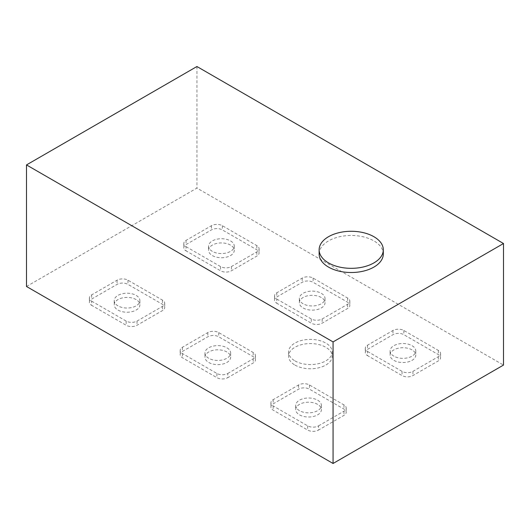 <?xml version="1.0" encoding="UTF-8"?>
<svg xmlns="http://www.w3.org/2000/svg" width="530" height="530" viewBox="0 0 530 530"><rect width="100%" height="100%" fill="white"/><g stroke="black" fill="none" stroke-linecap="round" stroke-linejoin="round"><path stroke-width="0.4" stroke-dasharray="2.65 1.99" d="M412.022 349.88A12.833 7.407 0 0 0 398.037 348.276A12.833 7.407 0 0 0 390.113 355.12A12.833 7.407 0 0 0 393.869 360.36A12.833 7.407 0 0 0 407.855 361.97A12.833 7.407 0 0 0 415.778 355.12A12.833 7.407 0 0 0 412.022 349.88M393.869 356.167A12.833 7.407 180 0 1 390.113 350.933A12.833 7.407 180 0 1 398.037 344.083A12.833 7.407 180 0 1 412.022 345.692A12.833 7.407 180 0 1 415.778 350.933A12.833 7.407 180 0 1 407.855 357.776A12.833 7.407 180 0 1 393.869 356.167M317.636 404.377A12.833 7.407 0 0 0 303.65 402.767A12.833 7.407 0 0 0 295.727 409.617A12.833 7.407 0 0 0 299.483 414.851A12.833 7.407 0 0 0 313.475 416.461A12.833 7.407 0 0 0 321.399 409.617A12.833 7.407 0 0 0 317.636 404.377M299.483 410.664A12.833 7.407 180 0 1 295.727 405.423A12.833 7.407 180 0 1 303.65 398.573A12.833 7.407 180 0 1 317.636 400.183A12.833 7.407 180 0 1 321.399 405.423A12.833 7.407 180 0 1 313.475 412.267A12.833 7.407 180 0 1 299.483 410.664M226.886 351.98A12.833 7.407 0 0 0 212.894 350.37A12.833 7.407 0 0 0 204.971 357.22A12.833 7.407 0 0 0 208.734 362.46A12.833 7.407 0 0 0 222.719 364.064A12.833 7.407 0 0 0 230.643 357.22A12.833 7.407 0 0 0 226.886 351.98M208.734 358.267A12.833 7.407 180 0 1 204.971 353.026A12.833 7.407 180 0 1 212.894 346.183A12.833 7.407 180 0 1 226.886 347.786A12.833 7.407 180 0 1 230.643 353.026A12.833 7.407 180 0 1 222.719 359.87A12.833 7.407 180 0 1 208.734 358.267M230.517 245.092A12.833 7.407 0 0 0 216.525 243.482A12.833 7.407 0 0 0 208.601 250.332A12.833 7.407 0 0 0 212.364 255.573A12.833 7.407 0 0 0 226.35 257.176A12.833 7.407 0 0 0 234.273 250.332A12.833 7.407 0 0 0 230.517 245.092M212.364 251.379A12.833 7.407 180 0 1 208.601 246.139A12.833 7.407 180 0 1 216.525 239.295A12.833 7.407 180 0 1 230.517 240.898A12.833 7.407 180 0 1 234.273 246.139A12.833 7.407 180 0 1 226.35 252.982A12.833 7.407 180 0 1 212.364 251.379M136.13 299.582A12.833 7.407 0 0 0 122.145 297.979A12.833 7.407 0 0 0 114.222 304.823A12.833 7.407 0 0 0 117.978 310.063A12.833 7.407 0 0 0 131.963 311.666A12.833 7.407 0 0 0 139.887 304.823A12.833 7.407 0 0 0 136.13 299.582M117.978 305.87A12.833 7.407 180 0 1 114.222 300.629A12.833 7.407 180 0 1 122.145 293.786A12.833 7.407 180 0 1 136.13 295.389A12.833 7.407 180 0 1 139.887 300.629A12.833 7.407 180 0 1 131.963 307.473A12.833 7.407 180 0 1 117.978 305.87M321.266 297.489A12.833 7.407 0 0 0 307.281 295.879A12.833 7.407 0 0 0 299.357 302.729A12.833 7.407 0 0 0 303.114 307.963A12.833 7.407 0 0 0 317.106 309.573A12.833 7.407 0 0 0 325.029 302.729A12.833 7.407 0 0 0 321.266 297.489M303.114 303.776A12.833 7.407 180 0 1 299.357 298.536A12.833 7.407 180 0 1 307.281 291.685A12.833 7.407 180 0 1 321.266 293.295A12.833 7.407 180 0 1 325.029 298.536A12.833 7.407 180 0 1 317.106 305.379A12.833 7.407 180 0 1 303.114 303.776M319.133 253.996A32.085 18.523 180 0 1 338.935 236.883A32.085 18.523 180 0 1 373.902 240.898A32.085 18.523 180 0 1 383.303 253.996M294.952 360.884A21.816 12.594 0 0 0 318.729 363.613A21.816 12.594 0 0 0 332.197 351.98A21.816 12.594 0 0 0 325.804 343.069A21.816 12.594 0 0 0 302.027 340.339A21.816 12.594 0 0 0 288.558 351.98A21.816 12.594 0 0 0 294.952 360.884M294.952 365.077A21.816 12.594 0 0 0 318.729 367.807A21.816 12.594 0 0 0 332.197 356.173A21.816 12.594 0 0 0 325.804 347.263A21.816 12.594 0 0 0 302.027 344.533A21.816 12.594 0 0 0 288.558 356.173A21.816 12.594 0 0 0 294.952 365.077M26.5 286.485L196.935 188.084L503.5 365.077M367.548 351.456L402.038 371.364A7.698 4.445 0 0 0 412.93 371.364L438.337 356.697A7.698 4.445 0 0 0 440.596 353.55A7.698 4.445 0 0 0 438.337 350.409L403.853 330.495A7.698 4.445 0 0 0 392.962 330.495L367.548 345.169A7.698 4.445 0 0 0 365.296 348.309A7.698 4.445 0 0 0 367.548 351.456L367.548 355.643L402.038 375.558A7.698 4.445 0 0 0 412.93 375.558L438.337 360.884A7.698 4.445 0 0 0 440.596 357.743A7.698 4.445 0 0 0 438.337 354.596L403.853 334.688A7.698 4.445 0 0 0 392.962 334.688L367.548 349.356A7.698 4.445 0 0 0 365.296 352.503A7.698 4.445 0 0 0 367.548 355.643M318.543 425.855L343.957 411.187A7.698 4.445 0 0 0 346.209 408.04A7.698 4.445 0 0 0 343.957 404.9L309.467 384.985A7.698 4.445 0 0 0 298.575 384.985L273.169 399.66A7.698 4.445 0 0 0 270.909 402.8A7.698 4.445 0 0 0 273.169 405.947L307.652 425.855A7.698 4.445 0 0 0 318.543 425.855L318.543 430.049L343.957 415.374A7.698 4.445 0 0 0 346.209 412.234A7.698 4.445 0 0 0 343.957 409.087L309.467 389.179A7.698 4.445 0 0 0 298.575 389.179L273.169 403.853A7.698 4.445 0 0 0 270.909 406.994A7.698 4.445 0 0 0 273.169 410.141L307.652 430.049A7.698 4.445 0 0 0 318.543 430.049M227.794 373.458L253.201 358.79A7.698 4.445 0 0 0 255.46 355.643A7.698 4.445 0 0 0 253.201 352.503L218.718 332.595A7.698 4.445 0 0 0 207.826 332.595L182.413 347.263A7.698 4.445 0 0 0 180.16 350.409A7.698 4.445 0 0 0 182.413 353.55L216.902 373.458A7.698 4.445 0 0 0 227.794 373.458L227.794 377.651L253.201 362.984A7.698 4.445 0 0 0 255.46 359.837A7.698 4.445 0 0 0 253.201 356.697L218.718 336.782A7.698 4.445 0 0 0 207.826 336.782L182.413 351.456A7.698 4.445 0 0 0 180.16 354.596A7.698 4.445 0 0 0 182.413 357.743L216.902 377.651A7.698 4.445 0 0 0 227.794 377.651M186.043 246.662L220.533 266.57A7.698 4.445 0 0 0 231.424 266.57L256.831 251.902A7.698 4.445 0 0 0 259.09 248.756A7.698 4.445 0 0 0 256.831 245.615L222.348 225.707A7.698 4.445 0 0 0 211.457 225.707L186.043 240.375A7.698 4.445 0 0 0 183.791 243.522A7.698 4.445 0 0 0 186.043 246.662L186.043 250.856L220.533 270.764A7.698 4.445 0 0 0 231.424 270.764L256.831 256.096A7.698 4.445 0 0 0 259.09 252.949A7.698 4.445 0 0 0 256.831 249.809L222.348 229.894A7.698 4.445 0 0 0 211.457 229.894L186.043 244.569A7.698 4.445 0 0 0 183.791 247.709A7.698 4.445 0 0 0 186.043 250.856M91.663 301.153L126.147 321.067A7.698 4.445 0 0 0 137.038 321.067L162.452 306.393A7.698 4.445 0 0 0 164.704 303.253A7.698 4.445 0 0 0 162.452 300.106L127.962 280.198A7.698 4.445 0 0 0 117.07 280.198L91.663 294.865A7.698 4.445 0 0 0 89.404 298.012A7.698 4.445 0 0 0 91.663 301.153L91.663 305.346L126.147 325.254A7.698 4.445 0 0 0 137.038 325.254L162.452 310.587A7.698 4.445 0 0 0 164.704 307.44A7.698 4.445 0 0 0 162.452 304.299L127.962 284.385A7.698 4.445 0 0 0 117.07 284.385L91.663 299.059A7.698 4.445 0 0 0 89.404 302.199A7.698 4.445 0 0 0 91.663 305.346M276.799 299.059L311.282 318.967A7.698 4.445 0 0 0 322.174 318.967L347.587 304.299A7.698 4.445 0 0 0 349.84 301.153A7.698 4.445 0 0 0 347.587 298.012L313.098 278.098A7.698 4.445 0 0 0 302.206 278.098L276.799 292.772A7.698 4.445 0 0 0 274.54 295.912A7.698 4.445 0 0 0 276.799 299.059L276.799 303.253L311.282 323.161A7.698 4.445 0 0 0 322.174 323.161L347.587 308.486A7.698 4.445 0 0 0 349.84 305.346A7.698 4.445 0 0 0 347.587 302.199L313.098 282.291A7.698 4.445 0 0 0 302.206 282.291L276.799 296.966A7.698 4.445 0 0 0 274.54 300.106A7.698 4.445 0 0 0 276.799 303.253M196.935 66.522L196.935 188.084M412.93 371.364L412.93 375.558M402.038 371.364L402.038 375.558M438.337 356.697L438.337 360.884M438.337 350.409L438.337 354.596M403.853 330.495L403.853 334.688M392.962 330.495L392.962 334.688M367.548 345.169L367.548 349.356M343.957 404.9L343.957 409.087M343.957 411.187L343.957 415.374M309.467 384.985L309.467 389.179M298.575 384.985L298.575 389.179M273.169 399.66L273.169 403.853M273.169 405.947L273.169 410.141M307.652 425.855L307.652 430.049M253.201 352.503L253.201 356.697M253.201 358.79L253.201 362.984M218.718 332.595L218.718 336.782M207.826 332.595L207.826 336.782M182.413 347.263L182.413 351.456M182.413 353.55L182.413 357.743M216.902 373.458L216.902 377.651M231.424 266.57L231.424 270.764M220.533 266.57L220.533 270.764M256.831 251.902L256.831 256.096M256.831 245.615L256.831 249.809M222.348 225.707L222.348 229.894M211.457 225.707L211.457 229.894M186.043 240.375L186.043 244.569M137.038 321.067L137.038 325.254M126.147 321.067L126.147 325.254M162.452 306.393L162.452 310.587M162.452 300.106L162.452 304.299M127.962 280.198L127.962 284.385M117.07 280.198L117.07 284.385M91.663 294.865L91.663 299.059M322.174 318.967L322.174 323.161M311.282 318.967L311.282 323.161M347.587 304.299L347.587 308.486M347.587 298.012L347.587 302.199M313.098 278.098L313.098 282.291M302.206 278.098L302.206 282.291M276.799 292.772L276.799 296.966M390.113 350.933L390.113 355.12M295.727 405.423L295.727 409.617M204.971 353.026L204.971 357.22M208.601 246.139L208.601 250.332M114.222 300.629L114.222 304.823M299.357 298.536L299.357 302.729M332.197 351.98L332.197 356.173M288.558 351.98L288.558 356.173M440.596 353.55L440.596 357.743M365.296 348.309L365.296 352.503M346.209 408.04L346.209 412.234M270.909 402.8L270.909 406.994M255.46 355.643L255.46 359.837M180.16 350.409L180.16 354.596M259.09 248.756L259.09 252.949M183.791 243.522L183.791 247.709M164.704 303.253L164.704 307.44M89.404 298.012L89.404 302.199M349.84 301.153L349.84 305.346M274.54 295.912L274.54 300.106M325.029 298.536L325.029 302.729M139.887 300.629L139.887 304.823M234.273 246.139L234.273 250.332M230.643 353.026L230.643 357.22M321.399 405.423L321.399 409.617M415.778 350.933L415.778 355.12"/><path stroke-width="0.79" d="M373.902 236.705A32.085 18.523 180 0 1 383.303 249.802A32.085 18.523 180 0 1 363.494 266.921A32.085 18.523 180 0 1 328.527 262.906A32.085 18.523 180 0 1 319.133 249.802A32.085 18.523 180 0 1 338.935 232.69A32.085 18.523 180 0 1 373.902 236.705M383.303 249.802L383.303 253.996A32.085 18.523 180 0 1 363.494 271.108A32.085 18.523 180 0 1 328.527 267.094A32.085 18.523 180 0 1 319.133 253.996L319.133 249.802M333.065 463.478L26.5 286.485L26.5 164.923L196.935 66.522L503.5 243.515L503.5 365.077L333.065 463.478L333.065 341.916L26.5 164.923M503.5 243.515L333.065 341.916"/></g></svg>
